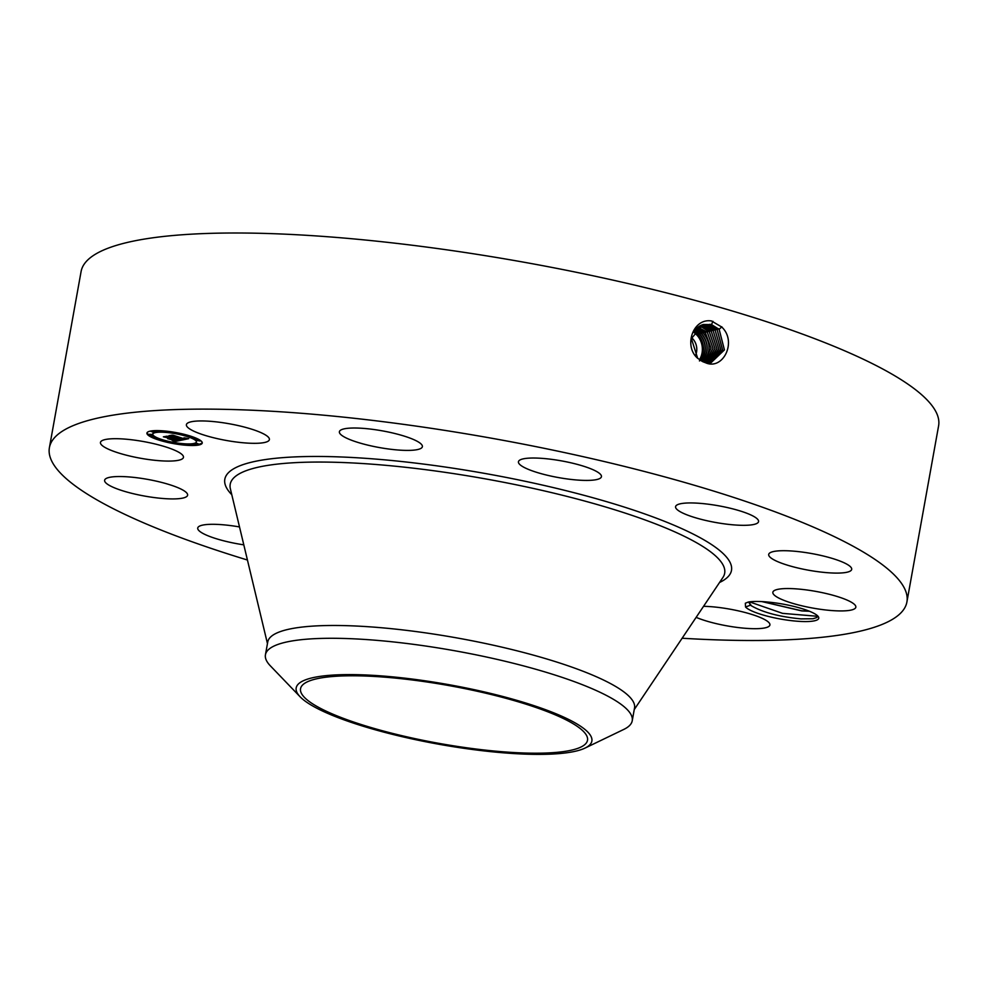 <?xml version="1.0" encoding="UTF-8"?>
<svg xmlns="http://www.w3.org/2000/svg" width="988" height="988" viewBox="0 0 988 988"><rect width="100%" height="100%" fill="white"/><g stroke="black" fill="none" stroke-linecap="round" stroke-linejoin="round"><path stroke-width="1.48" d="M247.432 560.023A435.634 87.599 10.2 0 1 117.041 510.574A435.634 87.599 10.2 0 1 49.4 447.675L81.09 271.539A435.634 87.599 10.2 0 1 396.608 243.369A435.634 87.599 10.2 0 1 870.959 362.929A435.634 87.599 10.2 0 1 938.6 425.828L906.91 601.964A435.634 87.599 10.2 0 1 682.128 638.236M49.4 447.675A435.634 87.599 10.2 0 1 364.918 419.492A435.634 87.599 10.2 0 1 839.269 539.053A435.634 87.599 10.2 0 1 906.91 601.964M702.69 361.633L705.506 362.732C722.957 370.71 737.468 341.675 721.759 327.04L711.496 320.964C692.959 317.877 683.461 346.047 697.528 358.175L702.69 361.633L697.528 358.175M745.545 607.003A37.63 7.571 10.2 0 0 801.737 621.489A37.63 7.571 10.2 0 0 818.249 616.574A37.63 7.571 10.2 0 0 768.96 602.161C760.143 601.26 753.264 601.21 748.336 602.038L745.347 603.223L745.545 607.003L750.497 605.175A34.259 6.891 10.2 0 0 751.498 605.866C763.131 612.498 779.618 616.833 800.972 618.883L812.963 618.747L816.878 617.525L817.57 615.808M250.31 443.242A42.163 8.472 10.2 0 1 207.319 436.066A42.163 8.472 10.2 0 1 186.399 424.667A42.163 8.472 10.2 0 1 205.479 421.024A42.163 8.472 10.2 0 1 248.457 428.199A42.163 8.472 10.2 0 1 269.391 439.598A42.163 8.472 10.2 0 1 250.31 443.242M378.947 430.274A42.163 8.472 10.2 0 1 422.37 446.675A42.163 8.472 10.2 0 1 382.825 448.144A42.163 8.472 10.2 0 1 339.39 431.744A42.163 8.472 10.2 0 1 378.947 430.274M578.993 464.854A42.163 8.472 10.2 0 1 601.433 476.685A42.163 8.472 10.2 0 1 540.881 473.585A42.163 8.472 10.2 0 1 518.441 461.754A42.163 8.472 10.2 0 1 578.993 464.854M752.016 515.501A42.163 8.472 10.2 0 1 758.562 521.59A42.163 8.472 10.2 0 1 728.033 524.319A42.163 8.472 10.2 0 1 682.128 512.747A42.163 8.472 10.2 0 1 675.582 506.659A42.163 8.472 10.2 0 1 706.111 503.942A42.163 8.472 10.2 0 1 752.016 515.501M851.668 568.656A42.163 8.472 10.2 0 1 851.693 569.372A42.163 8.472 10.2 0 1 810.419 570.545A42.163 8.472 10.2 0 1 768.726 555.157A42.163 8.472 10.2 0 1 768.701 554.441A42.163 8.472 10.2 0 1 809.975 553.255A42.163 8.472 10.2 0 1 851.668 568.656M851.236 610.053A42.163 8.472 10.2 0 1 803.812 606.249A42.163 8.472 10.2 0 1 772.851 592.269A42.163 8.472 10.2 0 1 777.457 589.428A42.163 8.472 10.2 0 1 824.881 593.232A42.163 8.472 10.2 0 1 855.843 607.2A42.163 8.472 10.2 0 1 851.236 610.053M703.555 606.323A42.163 8.472 10.2 0 1 706 606.385A42.163 8.472 10.2 0 1 748.978 613.573A42.163 8.472 10.2 0 1 769.911 624.959A42.163 8.472 10.2 0 1 750.831 628.615A42.163 8.472 10.2 0 1 696.145 617.352M243.801 544.845A42.163 8.472 10.2 0 1 204.281 534.125A42.163 8.472 10.2 0 1 197.736 528.037A42.163 8.472 10.2 0 1 239.516 526.937M104.642 480.983A42.163 8.472 10.2 0 1 104.617 480.267A42.163 8.472 10.2 0 1 145.891 479.081A42.163 8.472 10.2 0 1 187.584 494.482A42.163 8.472 10.2 0 1 187.609 495.198A42.163 8.472 10.2 0 1 146.335 496.371A42.163 8.472 10.2 0 1 104.642 480.983M105.074 439.586A42.163 8.472 10.2 0 1 152.498 443.377A42.163 8.472 10.2 0 1 183.459 457.358A42.163 8.472 10.2 0 1 178.853 460.198A42.163 8.472 10.2 0 1 131.429 456.407A42.163 8.472 10.2 0 1 100.467 442.426A42.163 8.472 10.2 0 1 105.074 439.586M161.303 440.796A28.109 5.656 10.2 0 1 146.928 433.077A28.109 5.656 10.2 0 1 187.868 435.313A28.109 5.656 10.2 0 1 202.244 443.032A28.109 5.656 10.2 0 1 161.303 440.796M709.112 363.559L710.261 363.448L724.439 349.913L719.153 329.325L711.508 324.583L703.234 324.484L691.378 338.588L697.59 358.039M164.391 440.784A28.109 5.656 -169.8 0 0 179.878 443.773M183.274 444.168A28.109 5.656 -169.8 0 0 196.106 444.575M198.008 444.365A28.109 5.656 -169.8 0 0 202.244 442.612M147.064 432.682A28.109 5.656 -169.8 0 0 149.176 435.041M150.015 435.56A28.109 5.656 -169.8 0 0 161.093 439.882M710.224 363.448L724.389 349.925L719.103 329.337L711.459 324.607L703.209 324.484M750.497 605.175L748.669 601.976L751.498 605.866M300.142 696.812L270.354 665.838A186.337 37.47 10.2 0 1 265.439 654.76L267.748 641.965A186.337 37.47 10.2 0 1 402.696 629.912A186.337 37.47 10.2 0 1 605.607 681.053A186.337 37.47 10.2 0 1 634.531 707.964L632.234 720.758A186.337 37.47 10.2 0 1 623.774 729.428L585.044 748.077A150.213 30.208 10.2 0 1 443.97 745.15A150.213 30.208 10.2 0 1 300.142 696.812A150.213 30.208 10.2 0 1 444.094 683.832A150.213 30.208 10.2 0 1 585.044 748.077M184.842 434.979A22.144 4.458 -169.8 0 0 169.356 431.929M165.959 431.595A22.144 4.458 -169.8 0 0 154.573 432.04M153.918 432.299A22.144 4.458 -169.8 0 0 152.942 433.324L152.794 434.14A22.144 4.458 -169.8 0 0 164.119 440.216A22.144 4.458 -169.8 0 0 196.377 441.982A22.144 4.458 -169.8 0 0 185.052 435.893A22.144 4.458 -169.8 0 0 152.794 434.14M196.377 441.982L196.526 441.167A22.144 4.458 -169.8 0 0 188.078 435.967M197.971 444.563L194.624 443.958L197.971 444.563L198.119 443.748L195.402 442.995M161.229 439.327L161.909 440.673L164.391 440.809L161.032 440.203M154.548 432.151L151.201 431.546L154.548 432.151L154.696 431.336L153.202 430.719M152.51 435.708L151.794 434.424L149.312 434.288L149.163 435.103L152.51 435.708L149.163 435.103M199.304 439.734L196.797 439.598L196.649 440.401L200.008 441.006L196.649 440.401M323.175 709.73A145.779 29.319 10.2 0 1 300.55 688.673A145.779 29.319 10.2 0 1 406.13 679.25A145.779 29.319 10.2 0 1 564.877 719.252A145.779 29.319 10.2 0 1 587.502 740.308A145.779 29.319 10.2 0 1 481.922 749.731A145.779 29.319 10.2 0 1 323.175 709.73M709.285 363.547L722.512 349.74L717.14 329.819L709.582 325.101L702.307 324.768M809.184 611.152L801.7 610.794L762.267 601.618M809.468 611.263L801.688 610.905L761.921 601.593M265.439 654.76A186.337 37.47 10.2 0 1 448.91 649.734A186.337 37.47 10.2 0 1 603.298 693.86A186.337 37.47 10.2 0 1 632.234 720.758M182.348 444.007L179.865 443.871L182.348 444.007M185.658 435.77L188.128 435.906L185.658 435.77M166.824 432.102L169.306 432.238L166.824 432.102M691.563 337.637A14.054 12.313 -101.7 0 1 695.453 355.581M709.31 363.547L722.561 349.752L717.177 329.807L709.545 325.114L702.283 324.78M181.743 440.08L179.47 439.043L183.768 439.265L170.492 435.77L173.147 435.226L184.138 438.771L185.003 438.425L183.916 437.857L185.324 438.462L184.929 438.993L186.114 438.561L184.558 437.894L188.696 438.66L181.841 440.129L181.854 439.45M180.693 439.944L178.556 438.956L180.718 439.796M180.903 439.228L168.923 435.671L172.307 435.115L169.528 435.683L182.99 439.154L180.903 439.228M175.284 441.488L173.061 440.376L178.482 440.389L173.518 438.968L177.544 440.302L174.049 440.487L177.111 440.253L173.024 439.08L172.147 439.252L173.011 439.956L168.565 438.697L172.628 438.721L165.157 436.955L168.009 436.363L181.31 440.24L175.284 441.488L175.419 440.734M174.012 441.266L171.998 440.253L174.036 441.105M167.627 438.635L172.53 439.956L167.627 438.635M171.233 438.573L163.366 436.82L167.157 436.177L163.971 436.832L171.245 438.499M699.504 359.694A18.883 16.537 78.3 0 0 693.588 332.264M181.841 440.129L181.965 439.45M184.484 438.783L183.83 438.931M173.172 439.043L173.283 438.092M167.281 437.19L167.404 436.486M173.024 439.08L172.69 438.363M701.122 360.793L701.307 360.571C707.21 351.567 706.679 342.688 699.714 333.919L694.836 330.35M700.998 360.706L701.06 360.62C706.963 351.629 706.445 342.737 699.504 333.969L694.749 330.461M699.442 360.953C705.346 351.963 704.815 343.071 697.849 334.302L694.144 331.363M707.667 325.62L701.381 325.114L707.63 325.632L715.213 330.288L707.63 325.632L708.05 324.756M708.643 363.498L720.66 349.394L715.164 330.301L720.709 349.394L708.655 363.498M702.048 361.312L702.999 360.225C708.902 351.234 708.384 342.342 701.431 333.561L695.49 329.523M702.147 361.361L703.172 360.188C709.063 351.185 708.544 342.305 701.579 333.524L695.54 329.461M705.741 326.126L700.492 325.534L705.704 326.139L713.2 330.782L705.741 326.126L706.124 325.262M707.89 363.362L718.77 349.073L713.2 330.782L718.819 349.085L707.914 363.374M703.11 361.843L705.037 359.805C710.928 350.802 710.397 341.922 703.444 333.141L696.17 328.646M703.061 361.818L704.938 359.83C710.841 350.826 710.323 341.947 703.37 333.166L696.108 328.671M699.578 326.028L703.789 326.658L711.224 331.264L716.868 348.801L707.038 363.176L716.905 348.801L711.274 331.252L703.827 326.645L699.603 326.015M706.605 331.548L705.37 332.709L711.039 348.109L704.086 362.25L711.002 348.109L705.333 332.721L697.022 327.93M701.912 327.151L698.726 326.571L701.863 327.164L709.26 331.746L714.929 348.542L706.111 362.917L714.966 348.542L709.31 331.733L701.912 327.151L702.283 326.287M709.31 331.733L710.545 330.585M705.37 332.697L697.034 327.917M697.861 327.213L707.297 332.227L712.966 348.307L705.123 362.608L713.015 348.319L707.334 332.215L697.874 327.201M788.461 605.187L784.694 604.434M817.656 616.302L782.582 613.363L749.46 601.853M231.797 494.729A257.399 51.759 10.2 0 1 378.466 459.309A257.399 51.759 10.2 0 1 691.526 533.236A257.399 51.759 10.2 0 1 719.548 582.488M712.941 321.322L711.508 324.583M267.452 643.583L230.377 488.813A251.199 50.512 10.2 0 1 401.721 466.879A251.199 50.512 10.2 0 1 685.672 536.978A251.199 50.512 10.2 0 1 722.932 577.437L634.247 709.582M721.845 326.806L719.153 329.313M709.964 324.237L709.582 325.101M718.412 328.646L717.177 329.807M175.086 441.364L175.209 440.722M175.185 441.426L175.308 440.734M716.448 329.14L715.213 330.288M700.788 332.919L699.714 333.919M698.874 333.351L697.849 334.302M714.472 329.622L713.237 330.77M702.69 332.499L701.579 333.524M704.209 325.781L703.827 326.645M712.509 330.103L711.274 331.252M704.629 332.03L703.444 333.141M700.369 326.806L699.986 327.67M708.569 331.066L707.334 332.215M698.454 327.312L698.071 328.177M194.747 443.254L194.624 443.958M183.36 443.711L183.212 444.476M184.917 434.51L184.781 435.3M200.144 440.253L200.008 441.006M169.43 431.534L169.306 432.238"/></g></svg>
